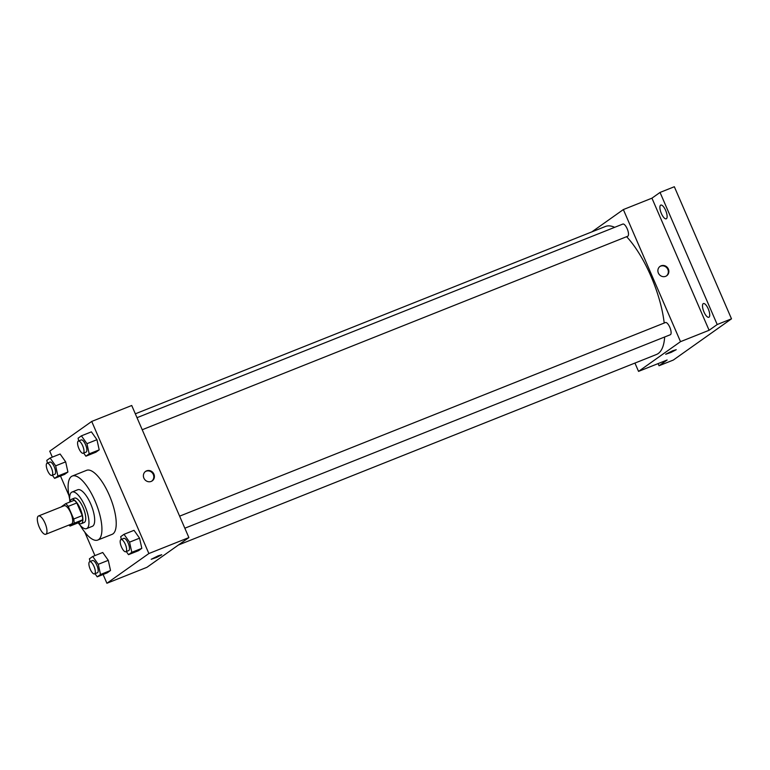 <?xml version="1.0" encoding="UTF-8"?>
<svg xmlns="http://www.w3.org/2000/svg" width="770" height="770" viewBox="0 0 770 770"><rect width="100%" height="100%" fill="white"/><g stroke="black" fill="none" stroke-linecap="round" stroke-linejoin="round"><path stroke-width="1.16" d="M45.007 523.109A9.846 3.417 68.3 0 1 45.786 534.274A9.846 3.417 68.3 0 1 38.962 526.401A9.846 3.417 68.3 0 1 38.5 515.987A9.846 3.417 68.3 0 1 45.007 523.109M38.5 515.987L64.228 505.736A9.846 3.417 68.3 0 1 70.734 512.859A9.846 3.417 68.3 0 1 71.514 524.024L45.786 534.274M82.275 515.592A12.705 4.418 68.3 0 1 82.669 519.798L78.656 522.647L70.08 526.064L74.103 523.215A12.705 4.418 68.3 0 0 73.708 519.009L82.275 515.592L76.808 502.954A12.705 4.418 68.3 0 0 74.228 500.288L65.652 503.705L61.639 506.544A12.705 4.418 68.3 0 0 61.629 506.766M70.08 526.064A12.705 4.418 68.3 0 1 68.925 525.063M73.708 519.009L68.232 506.371A12.705 4.418 68.3 0 0 65.652 503.705M82.669 519.798L74.103 523.215M76.808 502.954L68.232 506.371M78.386 522.753A13.129 4.562 -111.7 0 0 81.302 523.658A13.129 4.562 -111.7 0 0 81.639 523.475A13.129 4.562 -111.7 0 0 80.475 509.268A13.129 4.562 -111.7 0 0 71.581 499.268A13.129 4.562 -111.7 0 0 70.089 501.934M71.581 499.268L74.44 498.132A13.129 4.562 68.3 0 1 83.121 507.623A13.129 4.562 68.3 0 1 84.498 522.339A13.129 4.562 68.3 0 1 84.161 522.522L81.302 523.658M78.222 522.82A19.693 6.843 -111.7 0 0 86.587 528.615A19.693 6.843 -111.7 0 0 87.097 528.336A19.693 6.843 -111.7 0 0 85.345 507.026A19.693 6.843 -111.7 0 0 72.014 492.04A19.693 6.843 -111.7 0 0 69.926 502.001M86.587 528.615L92.304 526.334A19.693 6.843 -111.7 0 0 92.814 526.064A19.693 6.843 -111.7 0 0 91.062 504.754A19.693 6.843 -111.7 0 0 77.732 489.758L72.014 492.04M80.099 525.207A34.457 11.973 -111.7 0 0 97.771 540.049A34.457 11.973 -111.7 0 0 98.656 539.568A34.457 11.973 -111.7 0 0 95.596 502.281A34.457 11.973 -111.7 0 0 72.264 476.043A34.457 11.973 -111.7 0 0 69.647 498.97M72.264 476.043L86.558 470.345A34.457 11.973 68.3 0 1 109.33 495.254A34.457 11.973 68.3 0 1 112.949 533.88A34.457 11.973 68.3 0 1 112.064 534.361L97.771 540.049M94.999 573.708L97.213 576.836L107.223 572.851L110.524 570.503L108.281 560.329L102.728 552.494L92.727 556.479L89.416 558.818L90.023 561.561M52.389 475.234L54.603 478.363L64.603 474.378L67.914 472.029L65.662 461.856L60.118 454.021L50.108 458.006L46.806 460.344L47.413 463.088M103.103 574.487L106.905 583.265L148.88 553.534L91.717 421.44L49.742 451.172L52.322 457.13M60.493 476.014L68.954 495.553M84.767 532.109L94.931 555.603M126.29 551.541L128.503 554.669L138.504 550.685L141.815 548.346L139.562 538.163L134.019 530.328L124.009 534.313L120.707 536.661L121.314 539.395M83.68 453.068L85.884 456.196L95.894 452.211L99.195 449.873L96.953 439.689L91.399 431.855L81.399 435.839L78.097 438.188L78.694 440.931M106.905 583.265L146.926 567.317L188.891 537.585L148.88 553.534M158.148 555.825L161.748 554.727L156.656 557.422L151.209 559.29L158.148 555.825M188.891 537.585L131.728 405.492L91.717 421.44M153.885 474.099A5.746 5.361 -125.3 0 1 144.5 479.2A5.746 5.361 -125.3 0 1 145.559 471.413A5.746 5.361 -125.3 0 1 153.885 474.099M145.328 471.587A5.746 5.361 -125.3 0 1 151.95 480.942M161.748 554.727L151.209 559.29M626.616 236.698A68.905 23.947 68.3 0 1 650.977 276.286A68.905 23.947 68.3 0 1 664.202 323.044M664.664 336.99A68.905 23.947 68.3 0 1 656.463 354.489L178.428 544.996M135.337 413.817L605.441 226.467A68.905 23.947 68.3 0 1 614.662 227.333M142.219 429.737L627.714 236.255A6.564 2.281 -111.7 0 0 627.406 229.316A6.564 2.281 -111.7 0 0 622.853 224.06L137.012 417.686M179.622 516.16L665.472 322.534A6.564 2.281 68.3 0 1 669.804 327.279A6.564 2.281 68.3 0 1 670.333 334.729L184.839 528.21M634.942 363.065L638.542 371.39L680.516 341.659L623.354 209.565L591.851 231.886M680.516 341.659L709.103 330.272L717.207 324.526L731.5 318.828L673.317 360.052L659.024 365.75L667.128 360.004L638.542 371.39M672.634 350.793L676.233 349.686L671.142 352.381L665.694 354.248L672.634 350.793M731.5 318.828L674.337 186.735L660.044 192.433L651.94 198.169L623.354 209.565M709.103 330.272L651.94 198.169M668.37 269.067A5.746 5.361 -125.3 0 1 658.995 274.159A5.746 5.361 -125.3 0 1 660.054 266.372A5.746 5.361 -125.3 0 1 668.37 269.067M659.813 266.545A5.746 5.361 -125.3 0 1 666.445 275.901M676.233 349.686L665.694 354.248M658.09 363.604L659.024 365.75M703.193 303.659A7.382 2.57 68.3 0 1 703.385 303.563A7.382 2.57 68.3 0 1 708.496 309.463A7.382 2.57 68.3 0 1 708.852 317.279A7.382 2.57 68.3 0 1 703.847 311.658A7.382 2.57 68.3 0 1 703.193 303.659M660.583 205.186A7.382 2.57 68.3 0 1 660.775 205.09A7.382 2.57 68.3 0 1 665.886 210.99A7.382 2.57 68.3 0 1 666.243 218.805A7.382 2.57 68.3 0 1 661.238 213.184A7.382 2.57 68.3 0 1 660.583 205.186M717.207 324.526L660.044 192.433M85.884 456.196L89.195 453.857L86.952 443.684L81.399 435.839M78.357 441.066L81.216 439.92A6.564 2.281 68.3 0 1 85.547 444.665A6.564 2.281 68.3 0 1 86.076 452.115L83.218 453.261A6.564 2.281 68.3 0 1 78.665 448.005A6.564 2.281 68.3 0 1 78.357 441.066A6.564 2.281 68.3 0 1 82.688 445.811A6.564 2.281 68.3 0 1 83.218 453.261M95.894 452.211L99.195 449.873L89.195 453.857M99.195 449.873L96.953 439.689L86.952 443.684M96.953 439.689L91.399 431.855M54.603 478.363L57.904 476.024L55.661 465.84L50.108 458.006M47.066 463.222L49.925 462.087A6.564 2.281 68.3 0 1 54.266 466.832A6.564 2.281 68.3 0 1 54.786 474.281L51.927 475.417A6.564 2.281 68.3 0 1 47.374 470.172A6.564 2.281 68.3 0 1 47.066 463.222A6.564 2.281 68.3 0 1 51.407 467.967A6.564 2.281 68.3 0 1 51.927 475.417M64.603 474.378L67.914 472.029L57.904 476.024M67.914 472.029L65.662 461.856L55.661 465.84M65.662 461.856L60.118 454.021M128.503 554.669L131.805 552.331L129.562 542.157L124.009 534.313M120.967 539.539L123.826 538.394A6.564 2.281 68.3 0 1 128.167 543.139A6.564 2.281 68.3 0 1 128.686 550.588L125.828 551.724A6.564 2.281 68.3 0 1 121.275 546.479A6.564 2.281 68.3 0 1 120.967 539.539A6.564 2.281 68.3 0 1 125.308 544.284A6.564 2.281 68.3 0 1 125.828 551.724M138.504 550.685L141.815 548.346L131.805 552.331M141.815 548.346L139.562 538.163L129.562 542.157M139.562 538.163L134.019 530.328M97.213 576.836L100.514 574.497L98.271 564.314L92.727 556.479M89.676 561.696L92.535 560.56A6.564 2.281 68.3 0 1 96.876 565.305A6.564 2.281 68.3 0 1 97.395 572.755L94.537 573.891A6.564 2.281 68.3 0 1 89.994 568.645A6.564 2.281 68.3 0 1 89.676 561.696A6.564 2.281 68.3 0 1 94.017 566.441A6.564 2.281 68.3 0 1 94.537 573.891M107.223 572.851L110.524 570.503L100.514 574.497M110.524 570.503L108.281 560.329L98.271 564.314M108.281 560.329L102.728 552.494"/></g></svg>
